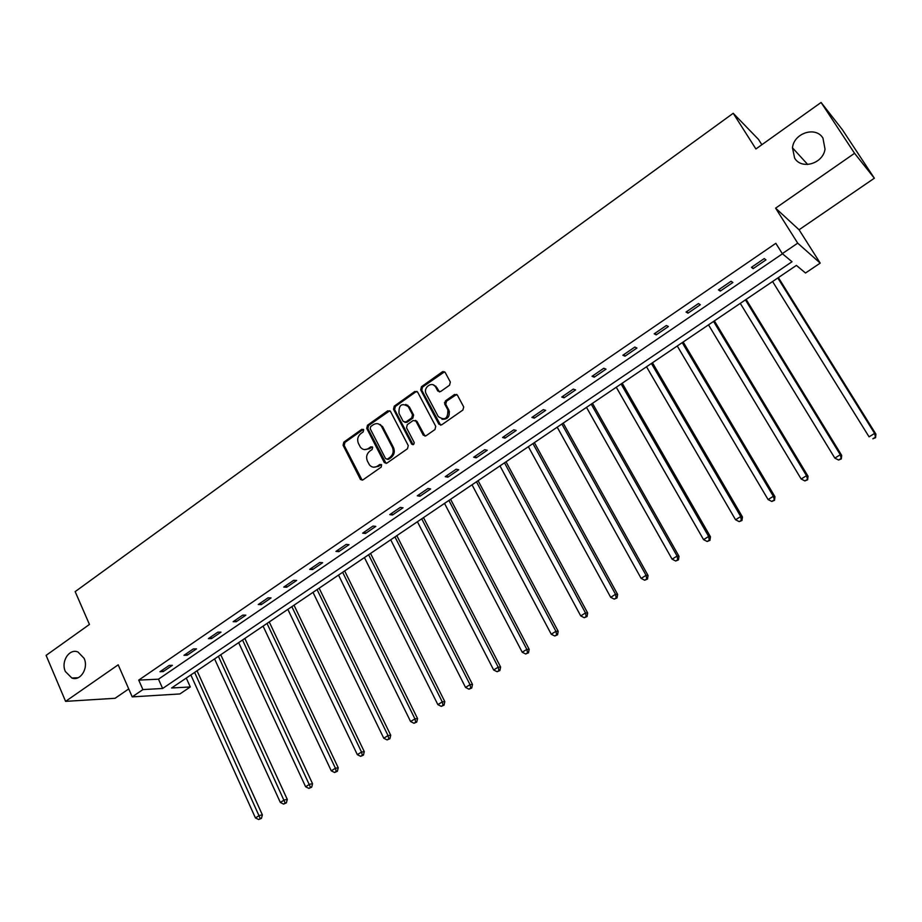 <?xml version="1.0" encoding="UTF-8"?>
<svg xmlns="http://www.w3.org/2000/svg" width="922" height="922" viewBox="0 0 922 922"><rect width="100%" height="100%" fill="white"/><g stroke="black" fill="none" stroke-linecap="round" stroke-linejoin="round"><path stroke-width="1.38" d="M363.671 429.779L361.804 429.306L343.802 442.168L343.065 445.234L360.49 479.544L362.934 479.889L381.189 467.12L381.593 464.757L379.818 464.458L377.455 466.117C374.424 467.915 371.75 467.5 369.457 464.884L367.394 461.046C365.85 457.151 366.645 453.843 369.78 451.135L372.131 449.463L372.661 447.297L370.782 446.813L368.42 448.484C365.389 450.293 362.738 449.89 360.456 447.262L358.439 443.494C356.906 439.621 357.69 436.325 360.813 433.605L363.153 431.934L363.671 429.779M363.36 429.364L344.943 442.41L344.217 445.476L362.173 480.201M381.339 464.481L378.573 466.336L377.455 466.117M372.315 446.859L369.549 448.714L368.42 448.484M794.614 158.077C801.391 170.005 823.012 163.805 825.017 149.168L822.954 138.127C815.809 125.911 793.807 133.056 792.482 147.831L794.614 158.077M65.37 671.516L71.835 678.016C80.398 681.531 88.8 668.127 84.109 658.331L78.013 652.027C69.346 648.085 60.645 661.581 65.37 671.516M449.567 385.2L450.339 382.031L445.176 372.43L442.376 371.808L421.458 386.733L420.697 389.891L438.872 424.189L441.673 424.846L462.89 410.025L463.72 406.948L457.37 395.112L454.534 394.466L445.476 400.851L444.692 403.986L447.873 409.944C448.046 418.715 444.83 420.905 438.238 416.537L426.252 393.948C422.576 387.609 432.487 380.532 435.737 387.205L437.743 390.963L440.543 391.596L449.567 385.2M456.724 394.397L446.536 401.162L445.741 404.285L444.692 403.986L445.764 404.332L448.853 410.117L447.804 409.817M782.305 253.654L797.714 243.154L820.211 263.116L805.517 273.004L796.401 265.409L171.584 687.996L190.289 686.959L179.905 693.943L132.215 696.882L142.91 689.587L162.629 688.492L792.021 261.744L782.305 253.654L775.828 243.316L138.726 680.102L142.91 689.587M132.215 696.882L118.189 664.82L65.589 701.365L46.1 655.381L89.446 624.448L75.166 591.636L733.209 113.279L755.913 148.961L821.087 102.457L854.556 153.306L775.598 208.153L797.714 243.154M390.479 411.431L387.759 410.786L367.475 425.261L366.737 428.361L384.232 462.406L386.94 463.109L407.501 448.726L408.262 445.591L390.479 411.431M394.259 406.153L414.854 391.447L417.608 392.057L435.749 426.367L434.977 429.525L426.01 435.795L423.279 435.207L415.868 421.089L413.16 420.513L407.282 424.662L406.521 427.796L414.093 442.295C414.22 444.519 413.413 445.13 411.696 444.116L393.51 409.264L394.259 406.153L395.365 406.441L415.937 391.758L414.854 391.447M821.087 102.457L842.385 129.714L874.344 178.211L854.556 153.306M65.589 701.365L115.066 698.288L128.734 688.93M761.86 144.708L758.449 139.36L733.209 113.279M138.726 680.102L158.48 679.18L782.467 253.792M163.217 671.596L172.391 665.327L169.152 665.442L159.955 671.735L163.217 671.596L162.491 669.994M187.201 655.219L196.513 648.858L193.332 648.915L183.985 655.3L187.201 655.219L186.463 653.606M211.541 638.589L220.992 632.135L217.857 632.146L208.384 638.623L211.541 638.589L210.792 636.975M236.239 621.716L245.84 615.17L242.751 615.124L233.128 621.693L236.239 621.716L235.479 620.091M261.306 604.602L271.045 597.94L268.025 597.848L258.252 604.521L261.306 604.602L260.534 602.965M286.754 587.21L296.642 580.457L293.669 580.307L283.757 587.083L286.754 587.21L285.97 585.574M312.593 569.566L322.631 562.708L319.715 562.501L309.654 569.381L312.593 569.566L311.786 567.929M338.812 551.656L349.012 544.695L346.165 544.418L335.942 551.402L338.812 551.656L337.994 550.008M365.446 533.469L375.796 526.393L373.018 526.059L362.646 533.158L365.446 533.469L364.616 531.81M392.495 514.995L403.006 507.803L400.298 507.411L389.752 514.614L392.495 514.995L391.643 513.323M419.959 496.232L430.643 488.937L427.992 488.476L417.286 495.794L419.959 496.232L419.095 494.561M447.862 477.17L458.707 469.759L456.136 469.229L445.257 476.662L447.862 477.17L446.986 475.487M476.213 457.808L487.231 450.282L484.73 449.682L473.678 457.231L476.213 457.808L475.314 456.125M505.002 438.134L516.205 430.482L513.785 429.813L502.559 437.489L505.002 438.134L504.092 436.44M534.276 418.15L545.651 410.371L543.312 409.633L531.902 417.435L534.276 418.15L533.331 416.456M564.01 397.831L575.582 389.925L573.323 389.107L561.729 397.036L564.01 397.831L563.054 396.126M594.241 377.179L605.996 369.157L603.829 368.247L592.039 376.314L594.241 377.179L593.272 375.473M624.978 356.192L636.929 348.032L634.843 347.052L622.857 355.247L624.978 356.192L623.975 354.474M656.21 334.859L668.369 326.549L666.387 325.489L654.194 333.822L656.21 334.859L655.208 333.13M687.985 313.157L700.34 304.709L698.461 303.557L686.06 312.039L687.985 313.157L686.948 311.429M720.289 291.087L732.863 282.501L731.077 281.256L718.469 289.877L720.289 291.087L719.241 289.347M753.147 268.636L765.94 259.9L764.257 258.575L751.43 267.345L753.147 268.636L752.075 266.896M775.598 208.153L799.063 229.774L874.344 178.211M799.063 229.774L820.211 263.116M186.279 678.062L190.289 686.959M158.48 679.18L162.629 688.492M380.452 424.558L381.063 425.745M407.685 405.127L408.481 406.648M415.741 420.467L416.099 421.158M435.749 386.145L436.429 387.413M444.473 402.499L445.395 404.228M448.484 410.013L449.452 411.834M364.455 449.59L369.549 448.714M373.571 467.224L378.573 466.336M389.833 410.705L368.604 425.526L367.866 428.615L386.099 463.443M370.713 426.552L370.195 428.718L385.569 458.614L387.471 459.098L389.983 457.347C393.164 454.615 393.971 451.284 392.392 447.354L381.443 426.264C379.149 423.371 376.395 422.875 373.203 424.777L370.713 426.552M387.056 459.306L388.588 459.329L387.471 459.098M378.527 423.936L382.561 426.529L393.498 447.585C395.077 451.515 394.27 454.846 391.101 457.566L388.588 459.329M417.009 391.389L415.937 391.758M415.234 420.42L416.951 421.366L425.03 436.152M395.365 406.441L394.604 409.564L413.091 444.715M408.365 406.798L408.239 406.59C401.704 402.603 398.627 404.885 399.019 413.436L403.214 421.458L405.887 421.999L411.754 417.85L412.514 414.716L408.365 406.798L409.449 407.086L405.807 404.412M404.919 422.357L406.982 422.276L405.887 421.999M409.449 407.086L413.598 414.992L412.849 418.127L406.982 422.276M433.294 384.889L436.798 387.528L439.425 391.977M441.972 419.256C447.815 419.556 450.132 416.548 448.922 410.244L448.853 410.117M444.6 371.762L422.53 387.056L421.769 390.202L440.635 425.215M190.854 674.962L255.429 817.918L259.405 815.463L262.378 814.887L197.043 670.778M260.258 818.563L258.667 819.543L261.445 818.333L260.258 818.563L194.634 672.403M258.667 819.543L255.429 817.918M262.378 814.887L261.445 818.333M214.584 658.919L280.346 802.451L284.368 799.95L287.295 799.432L220.761 654.735M285.209 803.097L283.596 804.088L286.373 802.878L285.209 803.097L218.422 656.326M283.596 804.088L280.346 802.451M287.295 799.432L286.373 802.878M238.66 642.634L305.62 786.754L309.7 784.219L312.57 783.735L244.826 638.462M310.53 787.388L308.893 788.402L311.682 787.192L310.53 787.388L242.544 640.006M308.893 788.402L305.62 786.754M312.57 783.735L311.682 787.192M263.081 626.119L331.275 770.827L335.424 768.245L338.236 767.807L269.247 621.947M336.23 771.46L334.571 772.486L337.36 771.276L336.23 771.46L335.424 768.245L267.023 623.445M334.571 772.486L331.275 770.827M338.236 767.807L337.36 771.276M287.86 609.361L357.321 754.645L361.528 752.041L364.271 751.649L294.014 605.189M362.323 755.279L360.64 756.328L363.429 755.118L362.323 755.279L361.528 752.041L291.859 606.653M360.64 756.328L357.321 754.645M364.271 751.649L363.429 755.118M313.007 592.35L383.759 738.234L388.035 735.572L390.721 735.237L319.15 588.19M388.819 738.856L387.102 739.917L389.891 738.718L388.819 738.856L388.035 735.572L317.064 589.596M387.102 739.917L383.759 738.234M390.721 735.237L389.891 738.718M338.524 575.086L410.601 721.557L414.935 718.86L417.562 718.572L344.655 570.937M415.707 722.191L413.966 723.263L416.756 722.064L415.707 722.191L414.935 718.86L342.65 572.297M413.966 723.263L410.601 721.557M417.562 718.572L416.756 722.064M364.421 557.568L437.858 704.627L442.272 701.896L444.819 701.654L370.54 553.431M443.021 705.261L441.258 706.356L444.035 705.157L443.021 705.261L442.272 701.896L368.616 554.744M441.258 706.356L437.858 704.627M444.819 701.654L444.035 705.157M390.721 539.785L465.541 687.443L470.024 684.654L472.502 684.481L396.829 535.659M470.75 688.066L468.964 689.172L471.753 687.985L470.75 688.066L470.024 684.654L394.962 536.915M468.964 689.172L465.541 687.443M472.502 684.481L471.753 687.985M417.412 521.737L493.662 669.983L498.203 667.159L500.611 667.032L423.498 517.611M498.929 670.594L497.108 671.723L499.885 670.548L498.929 670.594L498.203 667.159L421.723 518.821M497.108 671.723L493.662 669.983M500.611 667.032L499.885 670.548M444.508 503.4L522.221 652.234L526.842 649.376L529.17 649.307L450.593 499.298M527.545 652.857L525.69 653.998L528.479 652.822L527.545 652.857L526.842 649.376L448.899 500.439M525.69 653.998L522.221 652.234M529.17 649.307L528.479 652.822M472.029 484.788L551.241 634.221L555.931 631.305L558.19 631.293L478.092 480.696M556.611 634.832L554.733 635.996L557.522 634.832L556.611 634.832L555.931 631.305L476.478 481.78M554.733 635.996L551.241 634.221M558.19 631.293L557.522 634.832M443.148 371.462L443.113 372.05M499.978 465.887L580.722 615.908L585.493 612.946L587.671 613.003L506.028 461.807M586.162 616.518L584.248 617.705L587.026 616.541L586.162 616.518L585.493 612.946L504.507 462.832M584.248 617.705L580.722 615.908M587.671 613.003L587.026 616.541M528.375 446.686L610.687 597.306L615.539 594.287L617.625 594.413L534.391 442.618M616.173 597.905L614.236 599.116L617.014 597.952L616.173 597.905L615.539 594.287L532.962 443.586M614.236 599.116L610.687 597.306M617.625 594.413L617.014 597.952M557.211 427.186L641.136 578.394L646.068 575.328L648.062 575.512L563.204 423.129M646.679 578.993L644.709 580.215L647.486 579.062L646.679 578.993L646.068 575.328L561.867 424.028M644.709 580.215L641.136 578.394M648.062 575.512L647.486 579.062M586.507 407.374L672.092 559.17L677.094 556.058L679.007 556.312L592.477 403.329M677.693 559.769L675.688 561.014L678.465 559.861L677.693 559.769L677.094 556.058L591.244 404.17M675.688 561.014L672.092 559.17M679.007 556.312L678.465 559.861M616.276 387.24L703.555 539.624L708.649 536.466L710.47 536.788L622.223 383.206M709.225 540.223L707.186 541.491L709.952 540.35L709.225 540.223L708.649 536.466L621.082 383.978M707.186 541.491L703.555 539.624M710.47 536.788L709.952 540.35M646.518 366.783L735.549 519.754L740.723 516.551L742.452 516.942L652.453 362.772M741.276 520.354L739.214 521.633L741.968 520.504L741.276 520.354L740.723 516.551L651.416 363.475M739.214 521.633L735.549 519.754M742.452 516.942L741.968 520.504M677.267 345.992L768.084 499.551L773.351 496.29L774.964 496.751L683.167 341.993M773.881 500.139L771.772 501.453L774.526 500.323L773.351 496.29L682.234 342.627M771.772 501.453L768.084 499.551M774.964 496.751L774.526 500.323M708.511 324.855L801.172 479.014L806.519 475.683L808.041 476.225L714.389 320.879M807.027 479.59L804.883 480.915L807.637 479.809L806.519 475.683L713.57 321.432M804.883 480.915L801.172 479.014M808.041 476.225L807.637 479.809M740.285 303.361L834.825 458.107L840.276 454.73L841.682 455.353L746.129 299.42M840.749 458.683L838.571 460.032L841.313 458.925L840.276 454.73L745.425 299.892M838.571 460.032L834.825 458.107M841.682 455.353L841.313 458.925M772.578 281.521L869.066 436.844L874.609 433.409L875.9 434.112L778.387 277.591M875.059 437.42L872.834 438.791L875.577 437.696L874.609 433.409L777.811 277.983M875.9 434.112L875.577 437.696M362.934 429.571L361.804 429.306M380.936 464.676L379.818 464.458M371.9 447.055L370.782 446.813M361.401 479.371L360.26 479.175M344.217 445.476L343.065 445.234M344.943 442.41L343.802 442.168M385.338 462.625L384.232 462.406M367.866 428.615L366.737 428.361M368.604 425.526L367.475 425.261M388.877 411.074L387.759 410.786M391.101 457.566L389.983 457.347M393.498 447.585L392.392 447.354M382.93 427.151L381.812 426.886M424.304 435.38L423.233 435.115M416.998 421.446L415.914 421.181M412.722 444.266L411.638 444.012M394.604 409.564L393.51 409.264M412.849 418.127L411.754 417.85M413.598 414.992L412.514 414.716M438.803 391.274L437.743 390.963M436.798 387.528L435.737 387.205M446.536 401.162L445.476 400.851M455.583 394.777L454.534 394.466M421.769 390.202L420.697 389.891M422.53 387.056L421.458 386.733M443.424 372.154L442.376 371.808M78.07 677.751L71.835 678.016M807.718 164.496L792.482 147.831M361.631 479.74L360.49 479.544M385.5 462.89L384.393 462.671M382.561 426.529L381.443 426.264M424.362 435.461L423.279 435.207M416.951 421.366L415.868 421.089M412.779 444.358L411.696 444.116M409.333 406.879L408.239 406.59M448.922 410.244L447.873 409.944"/></g></svg>
